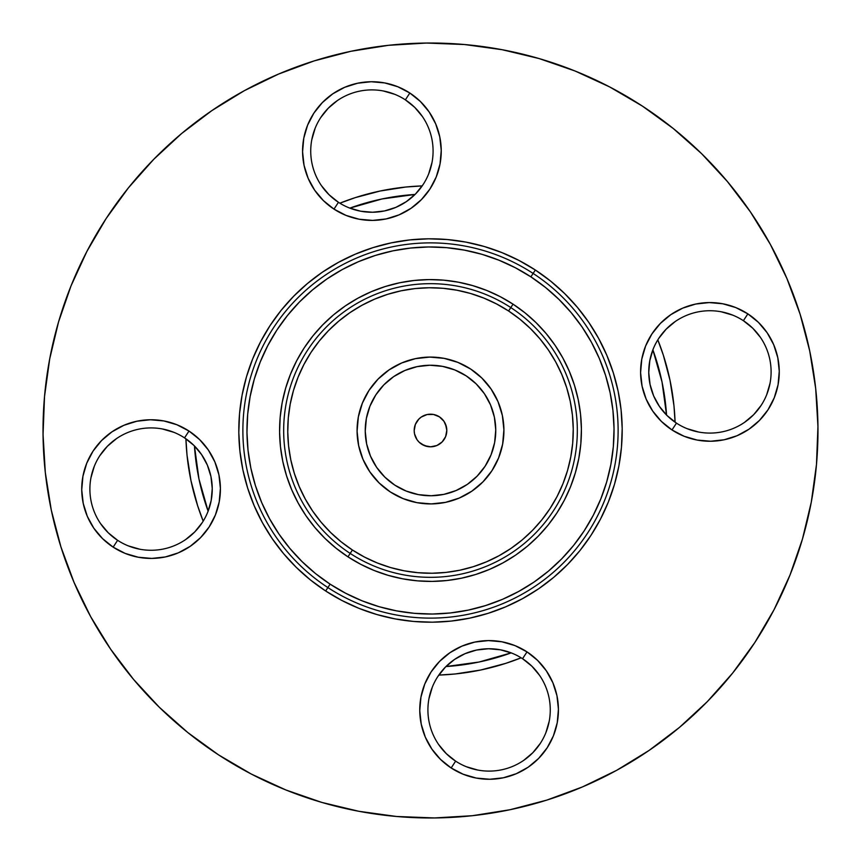 <?xml version="1.0" encoding="UTF-8"?>
<svg xmlns="http://www.w3.org/2000/svg" width="861" height="861" viewBox="0 0 861 861"><rect width="100%" height="100%" fill="white"/><g stroke="black" fill="none" stroke-linecap="round" stroke-linejoin="round"><path stroke-width="1.29" d="M394.812 485.13A65.253 65.253 0 0 1 375.87 394.812A65.253 65.253 0 0 1 466.188 375.87L476.165 383.877L484.388 393.681L490.533 404.907L494.365 417.111L495.753 429.822L494.634 442.565L491.05 454.845L485.13 466.188L477.123 476.165L467.319 484.388L456.093 490.533L443.889 494.365L431.178 495.753L418.435 494.634L406.155 491.05L394.812 485.13L384.835 477.123L376.612 467.319L370.467 456.093L366.635 443.889L365.247 431.178L366.366 418.435L369.95 406.155L375.87 394.812L383.877 384.835L393.681 376.612L404.907 370.467L417.111 366.635L429.822 365.247L442.565 366.366L454.845 369.95L466.188 375.87A65.253 65.253 0 0 1 485.13 466.188A65.253 65.253 0 0 1 394.812 485.13M467.319 484.388L477.123 476.165M484.388 393.681L476.165 383.877M393.681 376.612L383.877 384.835M376.612 467.319L384.835 477.123M350.19 553.419L352.418 550.007A142.754 142.754 0 0 1 310.993 352.418A142.754 142.754 0 0 1 508.582 310.993L510.81 307.581A146.833 146.833 0 0 0 307.581 350.19A146.833 146.833 0 0 0 350.19 553.419A146.833 146.833 0 0 0 553.419 510.81A146.833 146.833 0 0 0 510.81 307.581L513.038 304.159A150.912 150.912 0 0 1 556.841 513.038A150.912 150.912 0 0 1 347.962 556.841L350.19 553.419L347.962 556.841A150.912 150.912 0 0 1 304.159 347.962A150.912 150.912 0 0 1 513.038 304.159L510.81 307.581A146.833 146.833 0 0 0 307.581 350.19A146.833 146.833 0 0 0 350.19 553.419A146.833 146.833 0 0 0 553.419 510.81A146.833 146.833 0 0 0 510.81 307.581L508.582 310.993L519.915 319.216L530.398 328.525L539.912 338.803L548.371 349.964L555.689 361.911L561.813 374.513L566.667 387.654L570.219 401.204L572.414 415.045L573.243 429.026L572.705 443.028L570.789 456.9L567.528 470.526L562.943 483.764L557.089 496.485L550.007 508.582L541.784 519.915L532.475 530.398L522.196 539.912L511.036 548.371L499.089 555.689L486.487 561.813L473.346 566.667L459.796 570.219L445.955 572.414L431.974 573.243L417.972 572.705L404.1 570.789L390.474 567.528L377.236 562.943L364.515 557.089L352.418 550.007L341.085 541.784L330.602 532.475L321.088 522.196L312.629 511.036L305.311 499.089L299.187 486.487L294.333 473.346L290.781 459.796L288.586 445.955L287.757 431.974L288.295 417.972L290.211 404.1L293.472 390.474L298.057 377.236L303.911 364.515L310.993 352.418L319.216 341.085L328.525 330.602L338.803 321.088L349.964 312.629L361.911 305.311L374.513 299.187L387.654 294.333L401.204 290.781L415.045 288.586L429.026 287.757L443.028 288.295L456.9 290.211L470.526 293.472L483.764 298.057L496.485 303.911L508.582 310.993A142.754 142.754 0 0 1 550.007 508.582A142.754 142.754 0 0 1 352.418 550.007L350.19 553.419M327.88 587.568L330.118 584.156A183.544 183.544 0 0 1 276.844 330.118A183.544 183.544 0 0 1 530.882 276.844L533.12 273.432A187.623 187.623 0 0 0 273.432 327.88A187.623 187.623 0 0 0 327.88 587.568A187.623 187.623 0 0 0 587.568 533.12A187.623 187.623 0 0 0 533.12 273.432L535.348 270.02A191.691 191.691 0 0 1 590.98 535.348A191.691 191.691 0 0 1 325.652 590.98L327.88 587.568L325.652 590.98L341.892 600.483L358.972 608.35L376.752 614.506L395.048 618.887L413.689 621.459L432.48 622.191L451.261 621.072L469.837 618.112L488.036 613.355L505.687 606.833L522.605 598.621L538.642 588.784L553.634 577.419L567.442 564.644L579.937 550.577L590.98 535.348L600.483 519.108L608.35 502.028L614.506 484.248L618.887 465.952L621.459 447.311L622.191 428.52L621.072 409.739L618.112 391.163L613.355 372.964L606.833 355.313L598.621 338.395L588.784 322.358L577.419 307.366L564.644 293.558L550.577 281.063L535.348 270.02L519.108 260.517L502.028 252.65L484.248 246.494L465.952 242.113L447.311 239.541L428.52 238.809L409.739 239.928L391.163 242.888L372.964 247.645L355.313 254.167L338.395 262.379L322.358 272.216L307.366 283.581L293.558 296.356L281.063 310.423L270.02 325.652L260.517 341.892L252.65 358.972L246.494 376.752L242.113 395.048L239.541 413.689L238.809 432.48L239.928 451.261L242.888 469.837L247.645 488.036L254.167 505.687L262.379 522.605L272.216 538.642L283.581 553.634L296.356 567.442L310.423 579.937L325.652 590.98A191.691 191.691 0 0 1 270.02 325.652A191.691 191.691 0 0 1 535.348 270.02L533.12 273.432A187.623 187.623 0 0 0 273.432 327.88A187.623 187.623 0 0 0 327.88 587.568A187.623 187.623 0 0 0 587.568 533.12A187.623 187.623 0 0 0 533.12 273.432L530.882 276.844A183.544 183.544 0 0 1 584.156 530.882A183.544 183.544 0 0 1 330.118 584.156L327.88 587.568M117.613 540.31A61.185 61.185 0 0 0 202.292 522.552A61.185 61.185 0 0 0 184.534 437.872L189 431.049A69.332 69.332 0 0 1 209.115 527.018A69.332 69.332 0 0 1 113.146 547.133L117.613 540.31A61.185 61.185 0 0 1 99.854 455.63A61.185 61.185 0 0 1 184.534 437.872A61.185 61.185 0 0 1 202.292 522.552A61.185 61.185 0 0 1 117.613 540.31L113.146 547.133L125.2 553.419L138.244 557.228L151.784 558.423L165.301 556.949L178.27 552.87L190.184 546.337L200.602 537.608L209.115 527.018L215.401 514.964L219.211 501.909L220.405 488.37L218.931 474.863L214.852 461.894L208.319 449.98L199.591 439.562L189 431.049L176.946 424.764L163.891 420.954L150.352 419.759L136.845 421.233L123.876 425.312L111.952 431.845L101.544 440.574L93.02 451.164L86.746 463.218L82.936 476.273L81.741 489.812L83.216 503.319L87.295 516.288L93.817 528.202L102.556 538.62L113.146 547.133A69.332 69.332 0 0 1 93.02 451.164A69.332 69.332 0 0 1 189 431.049L184.534 437.872A61.185 61.185 0 0 0 99.854 455.63A61.185 61.185 0 0 0 117.613 540.31L108.26 532.798L100.554 523.606M455.63 761.146A61.185 61.185 0 0 0 540.31 743.387A61.185 61.185 0 0 0 522.552 658.708L527.018 651.885A69.332 69.332 0 0 1 547.133 747.854A69.332 69.332 0 0 1 451.164 767.98L455.63 761.146A61.185 61.185 0 0 1 437.872 676.466A61.185 61.185 0 0 1 522.552 658.708A61.185 61.185 0 0 1 540.31 743.387A61.185 61.185 0 0 1 455.63 761.146L451.164 767.98L463.218 774.254L476.273 778.064L489.812 779.259L503.319 777.784L516.288 773.705L528.202 767.183L538.62 758.444L547.133 747.854L553.419 735.8L557.228 722.756L558.423 709.216L556.949 695.699L552.87 682.73L546.337 670.816L537.608 660.398L527.018 651.885L514.964 645.599L501.909 641.789L488.37 640.595L474.863 642.069L461.894 646.148L449.98 652.681L439.562 661.409L431.049 672L424.764 684.054L420.954 697.109L419.759 710.648L421.233 724.155L425.312 737.124L431.845 749.048L440.574 759.456L451.164 767.98A69.332 69.332 0 0 1 431.049 672A69.332 69.332 0 0 1 527.018 651.885L522.552 658.708A61.185 61.185 0 0 0 437.872 676.466A61.185 61.185 0 0 0 455.63 761.146L446.278 753.633L438.572 744.442M676.466 423.128A61.185 61.185 0 0 0 761.146 405.37A61.185 61.185 0 0 0 743.387 320.69L747.854 313.867A69.332 69.332 0 0 1 767.98 409.836A69.332 69.332 0 0 1 672 429.951L676.466 423.128A61.185 61.185 0 0 1 658.708 338.448A61.185 61.185 0 0 1 743.387 320.69A61.185 61.185 0 0 1 761.146 405.37A61.185 61.185 0 0 1 676.466 423.128L672 429.951L684.054 436.236L697.109 440.046L710.648 441.241L724.155 439.767L737.124 435.688L749.048 429.155L759.456 420.426L767.98 409.836L774.254 397.782L778.064 384.727L779.259 371.188L777.784 357.681L773.705 344.712L767.183 332.798L758.444 322.38L747.854 313.867L735.8 307.581L722.756 303.772L709.216 302.577L695.699 304.051L682.73 308.13L670.816 314.663L660.398 323.392L651.885 333.982L645.599 346.036L641.789 359.091L640.595 372.63L642.069 386.137L646.148 399.106L652.681 411.02L661.409 421.438L672 429.951A69.332 69.332 0 0 1 651.885 333.982A69.332 69.332 0 0 1 747.854 313.867L743.387 320.69A61.185 61.185 0 0 0 658.708 338.448A61.185 61.185 0 0 0 676.466 423.128L667.114 415.615L659.418 406.424L653.65 395.909L650.055 384.469L648.753 372.544L649.807 360.598L653.165 349.082M338.448 202.292A61.185 61.185 0 0 0 423.128 184.534A61.185 61.185 0 0 0 405.37 99.854L409.836 93.02A69.332 69.332 0 0 1 429.951 189A69.332 69.332 0 0 1 333.982 209.115L338.448 202.292A61.185 61.185 0 0 1 320.69 117.613A61.185 61.185 0 0 1 405.37 99.854A61.185 61.185 0 0 1 423.128 184.534A61.185 61.185 0 0 1 338.448 202.292L333.982 209.115L346.036 215.401L359.091 219.211L372.63 220.405L386.137 218.931L399.106 214.852L411.02 208.319L421.438 199.591L429.951 189L436.236 176.946L440.046 163.891L441.241 150.352L439.767 136.845L435.688 123.876L429.155 111.952L420.426 101.544L409.836 93.02L397.782 86.746L384.727 82.936L371.188 81.741L357.681 83.216L344.712 87.295L332.798 93.817L322.38 102.556L313.867 113.146L307.581 125.2L303.772 138.244L302.577 151.784L304.051 165.301L308.13 178.27L314.663 190.184L323.392 200.602L333.982 209.115A69.332 69.332 0 0 1 313.867 113.146A69.332 69.332 0 0 1 409.836 93.02L405.37 99.854A61.185 61.185 0 0 0 320.69 117.613A61.185 61.185 0 0 0 338.448 202.292L329.096 194.78L321.39 185.589M431.264 503.911L445.567 502.35L459.29 498.035L471.914 491.114L482.946 481.869L491.965 470.655L498.616 457.891L502.652 444.082L503.911 429.736L502.35 415.432L498.035 401.71L491.114 389.086L481.869 378.054L470.655 369.035A73.411 73.411 0 0 1 491.965 470.655A73.411 73.411 0 0 1 390.345 491.965L403.109 498.616L416.918 502.652L431.264 503.911A73.411 73.411 0 0 1 390.377 491.986M470.687 369.057A73.411 73.411 0 0 1 498.024 401.678M498.045 401.732A73.411 73.411 0 0 1 503.911 429.714M503.911 429.768A73.411 73.411 0 0 1 491.986 470.623M491.943 470.687A73.411 73.411 0 0 1 459.322 498.024M459.268 498.045A73.411 73.411 0 0 1 431.286 503.911M218.576 754.882A387.472 387.472 0 0 1 106.118 218.576A387.472 387.472 0 0 1 642.424 106.118L673.194 128.45L701.64 153.699L727.459 181.606L750.426 211.914L770.315 244.32L786.922 278.534L800.106 314.2L809.727 350.987L815.69 388.537L817.95 426.496L816.476 464.488L811.288 502.157L802.43 539.137L789.989 575.073L774.093 609.61L754.882 642.424L732.55 673.194L707.301 701.64L679.394 727.459L649.086 750.426L616.68 770.315L582.466 786.922L546.8 800.106L510.013 809.727L472.463 815.69L434.504 817.95L396.512 816.476L358.843 811.288L321.863 802.43L285.927 789.989L251.39 774.093L218.576 754.882L187.806 732.55L159.36 707.301L133.541 679.394L110.574 649.086L90.685 616.68L74.078 582.466L60.894 546.8L51.273 510.013L45.31 472.463L43.05 434.504L44.524 396.512L49.712 358.843L58.57 321.863L71.011 285.927L86.907 251.39L106.118 218.576L128.45 187.806L153.699 159.36L181.606 133.541L211.914 110.574L244.32 90.685L278.534 74.078L314.2 60.894L350.987 51.273L388.537 45.31L426.496 43.05L464.488 44.524L502.157 49.712L539.137 58.57L575.073 71.011L609.61 86.907L642.424 106.118A387.472 387.472 0 0 1 754.882 642.424A387.472 387.472 0 0 1 218.576 754.882M470.655 369.035L457.891 362.384L444.082 358.348L429.736 357.089L415.432 358.65L401.71 362.965L389.086 369.886L378.054 379.131L369.035 390.345L362.384 403.109L358.348 416.918L357.089 431.264L358.65 445.567L362.965 459.29L369.886 471.914L379.131 482.946L390.345 491.965A73.411 73.411 0 0 1 369.035 390.345A73.411 73.411 0 0 1 470.655 369.035M732.754 315.148L721.238 311.79M675.411 321.39L666.22 329.096L658.708 338.448M687.1 428.67L698.615 432.028M744.442 422.428L753.633 414.722L761.146 405.37M766.688 394.736L770.057 383.22M760.446 337.394L752.74 328.202L743.387 320.69M511.918 653.165L500.402 649.807L488.456 648.753L476.531 650.055L465.091 653.65L454.576 659.418L445.385 667.114L437.872 676.466M432.33 687.1L428.972 698.615M466.264 766.688L477.78 770.057M523.606 760.446L532.798 752.74L540.31 743.387M545.852 732.754L549.21 721.238M539.61 675.411L531.904 666.22L522.552 658.708M173.9 432.33L162.385 428.972M116.558 438.572L107.367 446.278L99.854 455.63M94.312 466.264L90.943 477.78M128.246 545.852L139.762 549.21M185.589 539.61L194.78 531.904L202.292 522.552M207.835 511.918L211.193 500.402L212.247 488.456L210.945 476.531L207.35 465.091L201.582 454.576L193.886 445.385L184.534 437.872M394.736 94.312L383.22 90.943M337.394 100.554L328.202 108.26L320.69 117.613M315.148 128.246L311.79 139.762M349.082 207.835L360.598 211.193L372.544 212.247L384.469 210.945L395.909 207.35L406.424 201.582L415.615 193.886L423.128 184.534M428.67 173.9L432.028 162.385M422.428 116.558L414.722 107.367L405.37 99.854M390.313 491.943A73.411 73.411 0 0 1 362.976 459.322M362.955 459.268A73.411 73.411 0 0 1 357.089 431.286M357.089 431.232A73.411 73.411 0 0 1 369.014 390.377M369.057 390.313A73.411 73.411 0 0 1 401.678 362.976M401.732 362.955A73.411 73.411 0 0 1 429.714 357.089M429.768 357.089A73.411 73.411 0 0 1 470.623 369.014M330.118 584.156L315.535 573.577L302.071 561.62L289.834 548.392L278.953 534.046L269.536 518.688L261.669 502.49L255.426 485.593L250.863 468.169L248.043 450.378L246.967 432.394L247.667 414.399L250.131 396.555L254.318 379.044L260.216 362.018L267.749 345.659L276.844 330.118L287.423 315.535L299.38 302.071L312.608 289.834L326.954 278.953L342.312 269.536L358.51 261.669L375.407 255.426L392.831 250.863L410.622 248.043L428.606 246.967L446.601 247.667L464.445 250.131L481.956 254.318L498.982 260.216L515.341 267.749L530.882 276.844L545.465 287.423L558.929 299.38L571.166 312.608L582.047 326.954L591.464 342.312L599.331 358.51L605.574 375.407L610.137 392.831L612.957 410.622L614.033 428.606L613.333 446.601L610.869 464.445L606.682 481.956L600.784 498.982L593.251 515.341L584.156 530.882L573.577 545.465L561.62 558.929L548.392 571.166L534.046 582.047L518.688 591.464L502.49 599.331L485.593 605.574L468.169 610.137L450.378 612.957L432.394 614.033L414.399 613.333L396.555 610.869L379.044 606.682L362.018 600.784L345.659 593.251L330.118 584.156M347.962 556.841L360.737 564.321L374.191 570.509L388.193 575.352L402.593 578.807L417.262 580.831L432.061 581.401L446.848 580.518L461.474 578.194L475.799 574.448L489.694 569.315L503.007 562.846L515.631 555.108L527.438 546.154L538.308 536.102L548.134 525.027L556.841 513.038L564.321 500.263L570.509 486.809L575.352 472.807L578.807 458.407L580.831 443.738L581.401 428.939L580.518 414.152L578.194 399.526L574.448 385.201L569.315 371.306L562.846 357.993L555.108 345.369L546.154 333.562L536.102 322.692L525.027 312.866L513.038 304.159L500.263 296.679L486.809 290.491L472.807 285.648L458.407 282.193L443.738 280.169L428.939 279.599L414.152 280.482L399.526 282.806L385.201 286.552L371.306 291.685L357.993 298.154L345.369 305.892L333.562 314.846L322.692 324.898L312.866 335.973L304.159 347.962L296.679 360.737L290.491 374.191L285.648 388.193L282.193 402.593L280.169 417.262L279.599 432.061L280.482 446.848L282.806 461.474L286.552 475.799L291.685 489.694L298.154 503.007L305.892 515.631L314.846 527.438L324.898 538.308L335.973 548.134L347.962 556.841M415.497 436.904L414.528 433.847L417.025 439.702L419.081 442.156L424.408 445.632L430.672 446.816L436.904 445.503L430.672 446.816L427.486 446.536L421.578 444.158A16.316 16.316 0 0 1 416.842 421.578A16.316 16.316 0 0 1 439.422 416.842L433.513 414.464L436.592 415.368M339.858 203.185A244.718 244.718 0 0 1 422.191 185.922A244.718 244.718 0 0 0 339.858 203.185L355.249 197.643L380.282 190.991L405.875 187.02L422.191 185.922M203.185 521.142A244.718 244.718 0 0 1 185.922 438.809A244.718 244.718 0 0 0 203.185 521.142L197.643 505.751L190.991 480.718L187.02 455.125L185.922 438.809M521.142 657.815A244.718 244.718 0 0 1 438.809 675.078A244.718 244.718 0 0 0 521.142 657.815L505.751 663.357L480.718 670.009L455.125 673.98L438.809 675.078M657.815 339.858A244.718 244.718 0 0 1 675.078 422.191A244.718 244.718 0 0 0 657.815 339.858L663.357 355.249L670.009 380.282L673.98 405.875L675.078 422.191M349.814 208.125A236.56 236.56 0 0 1 415.056 194.446L381.95 198.977L349.814 208.125M208.125 511.186A236.56 236.56 0 0 1 194.446 445.944L198.977 479.05L208.125 511.186M511.186 652.875A236.56 236.56 0 0 1 445.944 666.554L479.05 662.023L511.186 652.875M652.875 349.814A236.56 236.56 0 0 1 666.554 415.056L662.023 381.95L652.875 349.814M414.528 433.847L414.184 430.672L414.528 433.847M414.464 427.486L415.368 424.408L414.184 430.672M424.096 415.497L427.153 414.528L433.513 414.464L427.153 414.528L421.298 417.025L418.844 419.081L415.368 424.408M445.503 424.096L446.816 430.328L446.472 427.153L443.975 421.298L439.422 416.842A16.316 16.316 0 0 1 444.158 439.422A16.316 16.316 0 0 1 421.578 444.158M446.536 433.513L445.632 436.592L446.816 430.328M444.158 439.422L442.156 441.919L445.632 436.592M436.904 445.503L442.156 441.919"/></g></svg>
